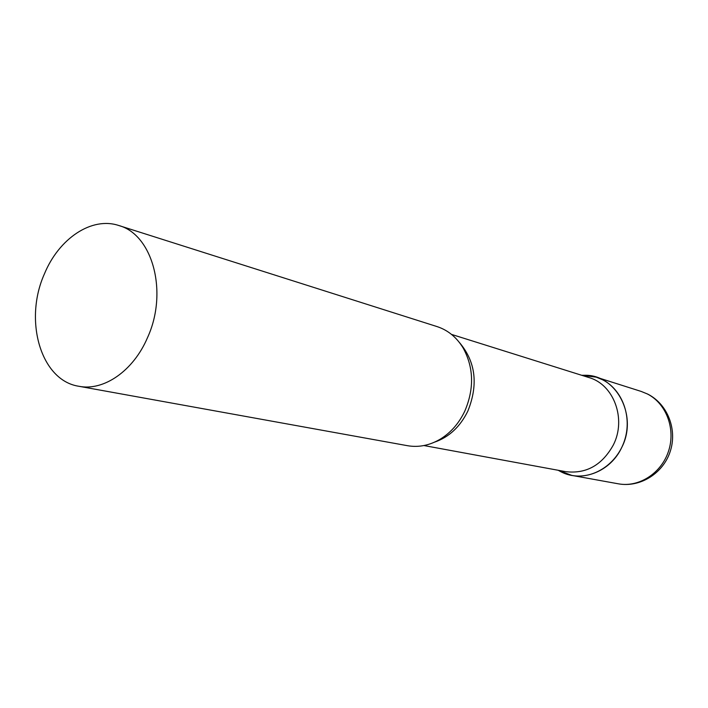 <?xml version="1.0" encoding="UTF-8"?>
<svg xmlns="http://www.w3.org/2000/svg" width="708" height="708" viewBox="0 0 708 708"><rect width="100%" height="100%" fill="white"/><g stroke="black" fill="none" stroke-linecap="round" stroke-linejoin="round"><path stroke-width="1.06" d="M602.561 379.754C622.261 389.666 632.324 416.667 624.598 440.314C617.057 464.023 593.375 479.475 571.869 475.413L558.161 470.271L561.426 472.024C582.206 482.644 610.597 471.537 621.704 447.527C638.085 416.171 616.695 375.036 585.428 375.267L581.719 375.293L596.251 377.152L602.561 379.754M423.924 445.544L565.612 471.643C586.171 474.112 602.083 465.218 613.349 444.943C626.66 418.977 613.756 384.417 588.95 377.559L451.5 334.397M78.889 386.276L407.534 445.704C418.844 447.633 429.898 445.367 440.695 438.898C450.996 432.446 459.023 423.198 464.775 411.171C474.316 388.745 473.802 367.726 463.218 348.115C456.695 337.353 447.987 330.176 437.084 326.6L118.776 225.507C91.677 216.409 58.914 238.561 44.445 273.837C23.497 320.326 40.754 380.603 78.889 386.276C103.695 391.303 133.352 370.939 147.503 337.663C168.38 292.245 152.645 234.498 118.776 225.507M596.251 377.152L641.236 391.444L647.28 393.922C666.166 403.365 675.875 428.791 668.591 450.987C661.493 473.245 638.926 487.697 618.323 483.812C640.536 487.839 663.272 473.015 670.193 451.536C677.37 430.137 668.131 404.711 648.121 394.294M434.544 442.155C449.04 437.137 460.147 426.782 467.846 411.1C478.502 384.497 475.652 361.584 459.306 342.362M571.869 475.413L618.323 483.812M641.236 391.444L647.678 394.073M558.878 470.404L561.426 472.024M582.418 375.506L585.428 375.267"/></g></svg>
